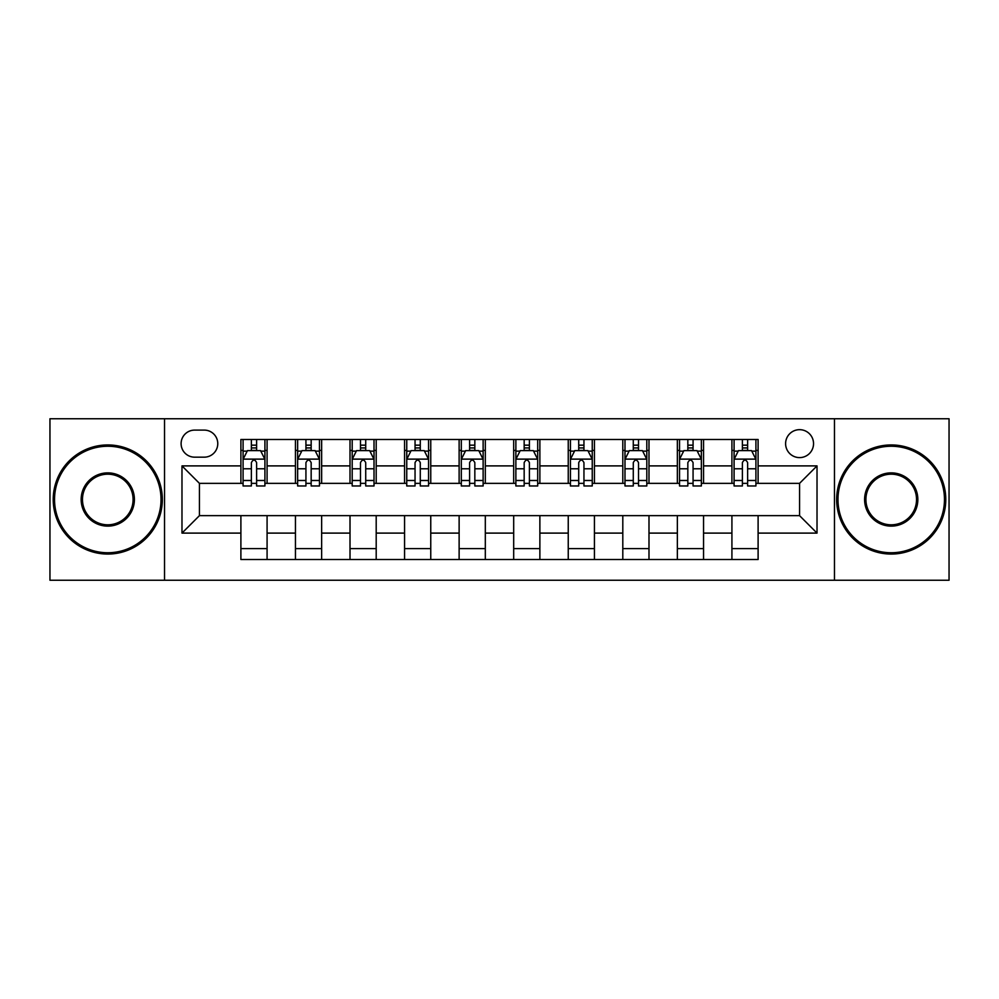 <?xml version="1.0" encoding="UTF-8"?>
<svg xmlns="http://www.w3.org/2000/svg" width="999" height="999" viewBox="0 0 999 999"><rect width="100%" height="100%" fill="white"/><g stroke="black" fill="none" stroke-linecap="round" stroke-linejoin="round"><path stroke-width="1.5" d="M799.562 429.67A13.961 13.961 0 0 0 785.601 443.631A13.961 13.961 0 0 0 799.562 457.604A13.961 13.961 0 0 0 813.536 443.631A13.961 13.961 0 0 0 799.562 429.67M834.477 580.244L949.05 580.244L949.05 418.756L834.477 418.756L834.477 580.244L164.523 580.244L164.523 418.756L49.95 418.756L49.95 580.244L164.523 580.244M194.63 457.167L204.233 457.167A13.524 13.524 0 0 0 217.77 443.631A13.524 13.524 0 0 0 204.233 430.107L194.63 430.107A13.524 13.524 0 0 0 181.106 443.631A13.524 13.524 0 0 0 194.63 457.167M834.477 418.756L164.523 418.756M240.896 533.104L181.98 533.104L181.98 465.896L240.896 465.896L240.896 483.354L199.438 483.354L199.438 515.646L240.896 515.646L240.896 559.515L758.104 559.515L758.104 515.646L799.562 515.646L799.562 483.354L758.104 483.354L758.104 465.896L817.02 465.896L817.02 533.104L758.104 533.104M758.104 465.896L758.104 439.485L240.896 439.485L240.896 465.896M731.917 439.485L731.917 483.354L734.09 483.354M742.382 483.354L747.627 483.354M755.918 483.354L758.104 483.354M731.917 483.354L701.36 483.354M677.359 439.485L677.359 483.354L679.532 483.354M687.836 483.354L693.069 483.354M677.359 483.354L646.803 483.354M622.802 439.485L622.802 483.354L624.987 483.354M633.279 483.354L638.511 483.354M622.802 483.354L592.245 483.354M568.244 439.485L568.244 483.354L570.429 483.354M578.721 483.354L583.953 483.354M568.244 483.354L537.687 483.354M513.686 439.485L513.686 483.354L515.871 483.354M524.163 483.354L529.395 483.354M513.686 483.354L483.129 483.354M459.128 439.485L459.128 483.354L461.313 483.354M469.605 483.354L474.837 483.354M459.128 483.354L428.571 483.354M404.57 439.485L404.57 483.354L406.755 483.354M415.047 483.354L420.279 483.354M404.57 483.354L374.013 483.354M350.012 439.485L350.012 483.354L352.197 483.354M360.489 483.354L365.721 483.354M350.012 483.354L319.468 483.354M295.454 439.485L295.454 483.354L297.64 483.354M305.931 483.354L311.164 483.354M295.454 483.354L264.91 483.354M240.896 483.354L243.082 483.354M251.373 483.354L256.618 483.354M240.896 515.646L267.083 515.646L267.083 559.515M758.104 515.646L267.083 515.646M267.083 439.485L267.083 483.354M240.896 450.399L243.082 450.399M251.373 450.399L256.618 450.399M264.91 450.399L267.083 450.399M240.896 548.601L267.083 548.601M295.454 515.646L295.454 559.515M321.641 439.485L321.641 483.354M295.454 450.399L297.64 450.399M305.931 450.399L311.164 450.399M319.468 450.399L321.641 450.399M321.641 515.646L321.641 559.515M295.454 548.601L321.641 548.601M350.012 515.646L350.012 559.515M376.198 515.646L376.198 559.515M350.012 548.601L376.198 548.601M376.198 439.485L376.198 483.354M350.012 450.399L352.197 450.399M360.489 450.399L365.721 450.399M374.013 450.399L376.198 450.399M404.57 515.646L404.57 559.515M430.756 515.646L430.756 559.515M404.57 548.601L430.756 548.601M430.756 439.485L430.756 483.354M404.57 450.399L406.755 450.399M415.047 450.399L420.279 450.399M428.571 450.399L430.756 450.399M459.128 515.646L459.128 559.515M485.314 515.646L485.314 559.515M459.128 548.601L485.314 548.601M485.314 439.485L485.314 483.354M459.128 450.399L461.313 450.399M469.605 450.399L474.837 450.399M483.129 450.399L485.314 450.399M513.686 515.646L513.686 559.515M539.872 515.646L539.872 559.515M513.686 548.601L539.872 548.601M539.872 439.485L539.872 483.354M513.686 450.399L515.871 450.399M524.163 450.399L529.395 450.399M537.687 450.399L539.872 450.399M568.244 515.646L568.244 559.515M594.43 515.646L594.43 559.515M568.244 548.601L594.43 548.601M594.43 439.485L594.43 483.354M568.244 450.399L570.429 450.399M578.721 450.399L583.953 450.399M592.245 450.399L594.43 450.399M622.802 515.646L622.802 559.515M648.988 515.646L648.988 559.515M622.802 548.601L648.988 548.601M648.988 439.485L648.988 483.354M622.802 450.399L624.987 450.399M633.279 450.399L638.511 450.399M646.803 450.399L648.988 450.399M677.359 515.646L677.359 559.515M703.546 515.646L703.546 559.515M677.359 548.601L703.546 548.601M703.546 439.485L703.546 483.354M677.359 450.399L679.532 450.399M687.836 450.399L693.069 450.399M701.36 450.399L703.546 450.399M731.917 515.646L731.917 559.515M731.917 548.601L758.104 548.601M731.917 450.399L734.09 450.399M742.382 450.399L747.627 450.399M755.918 450.399L758.104 450.399M199.438 483.354L181.98 465.896M199.438 515.646L181.98 533.104M817.02 465.896L799.562 483.354M817.02 533.104L799.562 515.646M256.618 445.167L251.373 445.167M264.91 480.494L256.618 480.494L256.618 485.976L264.91 485.976L264.91 459.34L260.539 450.611L247.452 450.611L243.082 459.34L243.082 485.976L251.373 485.976L251.373 480.494L243.082 480.494M243.082 459.34L243.082 439.485M264.91 459.34L264.91 439.485M251.373 450.611L251.373 439.485M256.618 439.485L256.618 450.611M256.618 480.494L256.618 462.624C254.87 459.253 253.122 459.253 251.373 462.624L251.373 480.494M311.164 445.167L305.931 445.167M319.468 480.494L311.164 480.494L311.164 485.976L319.468 485.976L319.468 459.34L315.097 450.611L301.998 450.611L297.64 459.34L297.64 485.976L305.931 485.976L305.931 480.494L297.64 480.494M297.64 459.34L297.64 439.485M319.468 459.34L319.468 439.485M305.931 450.611L305.931 439.485M311.164 439.485L311.164 450.611M311.164 480.494L311.164 462.624C309.428 459.253 307.68 459.253 305.931 462.624L305.931 480.494M365.721 445.167L360.489 445.167M374.013 480.494L365.721 480.494L365.721 485.976L374.013 485.976L374.013 459.34L369.655 450.611L356.556 450.611L352.197 459.34L352.197 485.976L360.489 485.976L360.489 480.494L352.197 480.494M352.197 459.34L352.197 439.485M374.013 459.34L374.013 439.485M360.489 450.611L360.489 439.485M365.721 439.485L365.721 450.611M365.721 480.494L365.721 462.624C363.986 459.253 362.237 459.253 360.489 462.624L360.489 480.494M420.279 445.167L415.047 445.167M428.571 480.494L420.279 480.494L420.279 485.976L428.571 485.976L428.571 459.34L424.213 450.611L411.113 450.611L406.755 459.34L406.755 485.976L415.047 485.976L415.047 480.494L406.755 480.494M406.755 459.34L406.755 439.485M428.571 459.34L428.571 439.485M415.047 450.611L415.047 439.485M420.279 439.485L420.279 450.611M420.279 480.494L420.279 462.624C418.544 459.253 416.795 459.253 415.047 462.624L415.047 480.494M474.837 445.167L469.605 445.167M483.129 480.494L474.837 480.494L474.837 485.976L483.129 485.976L483.129 459.34L478.771 450.611L465.671 450.611L461.313 459.34L461.313 485.976L469.605 485.976L469.605 480.494L461.313 480.494M461.313 459.34L461.313 439.485M483.129 459.34L483.129 439.485M469.605 450.611L469.605 439.485M474.837 439.485L474.837 450.611M474.837 480.494L474.837 462.624C473.101 459.253 471.353 459.253 469.605 462.624L469.605 480.494M107.78 446.253A53.247 53.247 0 0 0 54.533 499.5A53.247 53.247 0 0 0 107.78 552.747A53.247 53.247 0 0 0 161.026 499.5A53.247 53.247 0 0 0 107.78 446.253M107.78 554.058A54.558 54.558 0 0 1 53.222 499.5A54.558 54.558 0 0 1 107.78 444.942A54.558 54.558 0 0 1 162.338 499.5A54.558 54.558 0 0 1 107.78 554.058M107.78 472.877A26.623 26.623 0 0 1 134.403 499.5A26.623 26.623 0 0 1 107.78 526.123A26.623 26.623 0 0 1 81.156 499.5A26.623 26.623 0 0 1 107.78 472.877M107.78 524.812A25.312 25.312 0 0 0 133.092 499.5A25.312 25.312 0 0 0 107.78 474.188A25.312 25.312 0 0 0 82.467 499.5A25.312 25.312 0 0 0 107.78 524.812M891.22 446.253A53.247 53.247 0 0 0 837.974 499.5A53.247 53.247 0 0 0 891.22 552.747A53.247 53.247 0 0 0 944.467 499.5A53.247 53.247 0 0 0 891.22 446.253M891.22 554.058A54.558 54.558 0 0 1 836.663 499.5A54.558 54.558 0 0 1 891.22 444.942A54.558 54.558 0 0 1 945.778 499.5A54.558 54.558 0 0 1 891.22 554.058M891.22 472.877A26.623 26.623 0 0 1 917.844 499.5A26.623 26.623 0 0 1 891.22 526.123A26.623 26.623 0 0 1 864.597 499.5A26.623 26.623 0 0 1 891.22 472.877M891.22 524.812A25.312 25.312 0 0 0 916.533 499.5A25.312 25.312 0 0 0 891.22 474.188A25.312 25.312 0 0 0 865.908 499.5A25.312 25.312 0 0 0 891.22 524.812M529.395 445.167L524.163 445.167M537.687 480.494L529.395 480.494L529.395 485.976L537.687 485.976L537.687 459.34L533.329 450.611L520.229 450.611L515.871 459.34L515.871 485.976L524.163 485.976L524.163 480.494L515.871 480.494M515.871 459.34L515.871 439.485M537.687 459.34L537.687 439.485M524.163 450.611L524.163 439.485M529.395 439.485L529.395 450.611M529.395 480.494L529.395 462.624C527.659 459.253 525.911 459.253 524.163 462.624L524.163 480.494M583.953 445.167L578.721 445.167M592.245 480.494L583.953 480.494L583.953 485.976L592.245 485.976L592.245 459.34L587.887 450.611L574.787 450.611L570.429 459.34L570.429 485.976L578.721 485.976L578.721 480.494L570.429 480.494M570.429 459.34L570.429 439.485M592.245 459.34L592.245 439.485M578.721 450.611L578.721 439.485M583.953 439.485L583.953 450.611M583.953 480.494L583.953 462.624C582.205 459.253 580.469 459.253 578.721 462.624L578.721 480.494M638.511 445.167L633.279 445.167M646.803 480.494L638.511 480.494L638.511 485.976L646.803 485.976L646.803 459.34L642.444 450.611L629.345 450.611L624.987 459.34L624.987 485.976L633.279 485.976L633.279 480.494L624.987 480.494M624.987 459.34L624.987 439.485M646.803 459.34L646.803 439.485M633.279 450.611L633.279 439.485M638.511 439.485L638.511 450.611M638.511 480.494L638.511 462.624C636.763 459.253 635.027 459.253 633.279 462.624L633.279 480.494M693.069 445.167L687.836 445.167M701.36 480.494L693.069 480.494L693.069 485.976L701.36 485.976L701.36 459.34L697.002 450.611L683.903 450.611L679.532 459.34L679.532 485.976L687.836 485.976L687.836 480.494L679.532 480.494M679.532 459.34L679.532 439.485M701.36 459.34L701.36 439.485M687.836 450.611L687.836 439.485M693.069 439.485L693.069 450.611M693.069 480.494L693.069 462.624C691.32 459.253 689.585 459.253 687.836 462.624L687.836 480.494M747.627 445.167L742.382 445.167M755.918 480.494L747.627 480.494L747.627 485.976L755.918 485.976L755.918 459.34L751.548 450.611L738.461 450.611L734.09 459.34L734.09 485.976L742.382 485.976L742.382 480.494L734.09 480.494M734.09 459.34L734.09 439.485M755.918 459.34L755.918 439.485M742.382 450.611L742.382 439.485M747.627 439.485L747.627 450.611M747.627 480.494L747.627 462.624C745.878 459.253 744.13 459.253 742.382 462.624L742.382 480.494M295.454 533.104L267.083 533.104M295.454 465.896L267.083 465.896M350.012 465.896L321.641 465.896M350.012 533.104L321.641 533.104M404.57 465.896L376.198 465.896M404.57 533.104L376.198 533.104M459.128 465.896L430.756 465.896M459.128 533.104L430.756 533.104M513.686 465.896L485.314 465.896M513.686 533.104L485.314 533.104M568.244 465.896L539.872 465.896M568.244 533.104L539.872 533.104M622.802 465.896L594.43 465.896M622.802 533.104L594.43 533.104M677.359 465.896L648.988 465.896M677.359 533.104L648.988 533.104M731.917 465.896L703.546 465.896M731.917 533.104L703.546 533.104M264.797 459.128L243.194 459.128M243.082 451.136L247.19 451.136M260.801 451.136L264.91 451.136M251.373 468.793L243.082 468.793M264.91 468.793L256.618 468.793M256.618 447.939L251.373 447.939M319.355 459.128L297.752 459.128M297.64 451.136L301.735 451.136M315.359 451.136L319.468 451.136M305.931 468.793L297.64 468.793M319.468 468.793L311.164 468.793M311.164 447.939L305.931 447.939M373.913 459.128L352.31 459.128M352.197 451.136L356.293 451.136M369.917 451.136L374.013 451.136M360.489 468.793L352.197 468.793M374.013 468.793L365.721 468.793M365.721 447.939L360.489 447.939M428.471 459.128L406.868 459.128M406.755 451.136L410.851 451.136M424.475 451.136L428.571 451.136M415.047 468.793L406.755 468.793M428.571 468.793L420.279 468.793M420.279 447.939L415.047 447.939M483.029 459.128L461.413 459.128M461.313 451.136L465.409 451.136M479.033 451.136L483.129 451.136M469.605 468.793L461.313 468.793M483.129 468.793L474.837 468.793M474.837 447.939L469.605 447.939M537.587 459.128L515.971 459.128M515.871 451.136L519.967 451.136M533.591 451.136L537.687 451.136M524.163 468.793L515.871 468.793M537.687 468.793L529.395 468.793M529.395 447.939L524.163 447.939M592.132 459.128L570.529 459.128M570.429 451.136L574.525 451.136M588.149 451.136L592.245 451.136M578.721 468.793L570.429 468.793M592.245 468.793L583.953 468.793M583.953 447.939L578.721 447.939M646.69 459.128L625.087 459.128M624.987 451.136L629.083 451.136M642.707 451.136L646.803 451.136M633.279 468.793L624.987 468.793M646.803 468.793L638.511 468.793M638.511 447.939L633.279 447.939M701.248 459.128L679.645 459.128M679.532 451.136L683.641 451.136M697.265 451.136L701.36 451.136M687.836 468.793L679.532 468.793M701.36 468.793L693.069 468.793M693.069 447.939L687.836 447.939M755.806 459.128L734.203 459.128M734.09 451.136L738.199 451.136M751.81 451.136L755.918 451.136M742.382 468.793L734.09 468.793M755.918 468.793L747.627 468.793M747.627 447.939L742.382 447.939"/></g></svg>
